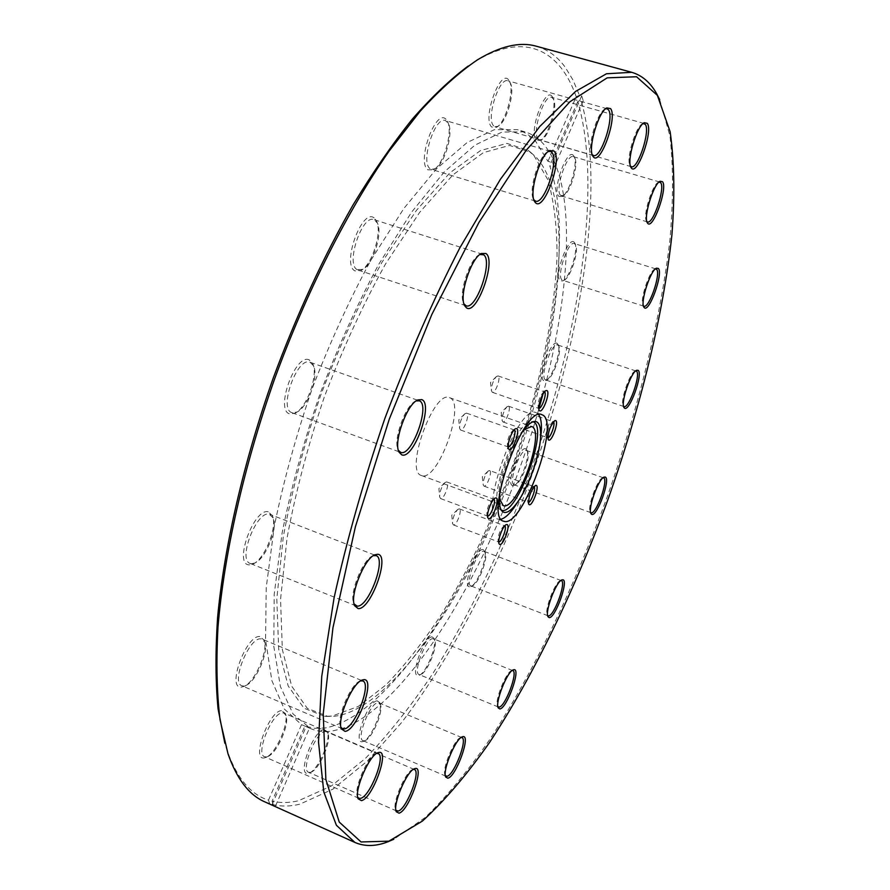 <?xml version="1.0" encoding="UTF-8"?>
<svg xmlns="http://www.w3.org/2000/svg" width="890" height="890" viewBox="0 0 890 890"><rect width="100%" height="100%" fill="white"/><g stroke="black" fill="none" stroke-linecap="round" stroke-linejoin="round"><path stroke-width="0.67" stroke-dasharray="4.45 3.34" d="M534.045 486.674L533.244 486.619C529.327 490.935 527.492 496.019 527.703 501.838L528.36 502.327M489.589 470.521L488.198 471.032C484.917 475.038 483.248 479.632 483.181 484.816L483.971 486.118C486.841 487.386 492.682 471.233 489.6 470.521L533.866 486.563M553.413 421.849L552.601 421.816C548.696 426.221 546.894 431.35 547.194 437.213L547.851 437.691M508.535 406.207L507.022 406.719C503.773 410.78 502.149 415.419 502.16 420.625L502.939 421.938C505.776 423.362 511.528 407.22 508.535 406.207M544.502 391.856L543.657 391.867C539.585 396.428 537.738 401.746 538.139 407.843L538.795 408.377M498.1 375.958L496.375 376.526C493.038 380.709 491.391 385.481 491.447 390.821L492.326 392.301C495.374 393.803 501.248 377.182 498.1 375.958M514.142 429.926L513.274 429.97C508.991 434.598 507.066 440.061 507.467 446.346L508.112 446.925M466.582 413.16L464.747 413.817C461.287 418.044 459.574 422.884 459.607 428.346L460.553 429.992C463.835 431.606 470.065 414.217 466.582 413.16M493.761 499.234L492.893 499.268C488.599 503.807 486.608 509.202 486.919 515.443L487.553 516.022M446.647 481.902L444.955 482.558C441.473 486.719 439.693 491.514 439.638 496.943L440.639 498.589C443.954 499.869 450.184 482.758 446.702 481.924L446.647 481.902M504.775 525.845L503.94 525.823C499.846 530.218 497.899 535.413 498.122 541.432L498.767 541.954M459.229 508.869L457.772 509.447C454.378 513.497 452.621 518.169 452.532 523.465L453.444 524.922C456.548 526.001 462.533 509.647 459.318 508.891L459.229 508.869M499.735 492.949C502.761 471.856 509.825 452.22 520.906 434.042M501.315 510.17L500.124 509.503C486.452 501.993 516.423 418.6 531.742 421.515L533.088 421.76M501.092 519.215L497.933 519.126C477.607 515.343 518.102 402.669 536.181 412.704L538.673 414.64M540.364 440.049C536.637 461.543 529.372 481.746 518.57 500.692M512.184 670.504L511.594 670.66C505.909 672.072 494.406 701.098 497.543 706.159L497.877 706.682M432.162 636.928C424.196 635.894 409.367 677.068 418.278 675.488L419.268 675.243C426.266 673.018 437.602 644.827 434.098 638.43L432.162 636.928M419.947 674.698L419.157 674.587C412.493 672.996 426.043 637.685 432.907 638.697L434.721 640.088C437.98 646.062 427.389 672.406 420.881 674.464L419.947 674.698M560.834 580.569L560.244 580.714C554.915 582.105 544.224 610.384 547.283 615.023L547.628 615.513M483.07 549.597C476.128 547.328 461.832 587.033 469.675 586.799L470.921 586.566C477.474 584.419 487.976 556.828 484.516 550.888L483.07 549.597M471.311 586.009L470.91 585.92C464.458 584.496 477.618 549.197 483.804 551.277L485.161 552.49C488.388 558.019 478.564 583.807 472.457 585.798L471.311 586.009M603.042 477.808L602.463 477.952C597.257 479.41 587.144 507.534 590.237 511.984L590.582 512.462M525.845 448.872C519.593 445.2 505.487 484.394 512.618 485.617L514.175 485.439C520.55 483.237 530.429 455.747 526.913 449.995L525.845 448.872M514.231 484.816L514.186 484.805C507.689 483.47 520.672 447.381 526.524 450.496L527.581 451.564C530.863 456.915 521.618 482.614 515.688 484.649L514.231 484.816M635.616 370.974L635.037 371.152C629.72 372.765 619.963 401.379 623.189 405.84L623.545 406.33M557.262 343.507C551.388 338.267 537.104 377.95 543.868 380.697L545.826 380.631C552.278 378.25 561.735 350.293 558.041 344.474L557.262 343.507M545.514 379.863C539.44 377.471 551.767 341.949 557.63 344.964L558.742 346.043C562.18 351.461 553.335 377.594 547.328 379.808L545.514 379.863M655.407 268.913L654.817 269.103C649.188 271.005 639.576 300.698 643.058 305.404L643.426 305.904M574.228 242.314C568.387 235.349 553.58 276.49 560.355 280.839L562.814 280.929C569.589 278.225 578.789 249.278 574.818 243.115L574.228 242.314M562.057 279.95C556.15 276.3 568.176 240.534 574.306 243.56L575.563 244.739C579.268 250.468 570.657 277.524 564.349 280.038L562.057 279.95M659.023 182.038L658.433 182.261C652.248 184.553 642.625 215.825 646.474 221.009L646.852 221.521M573.505 155.617C567.331 146.872 551.655 190.416 558.842 196.356L561.957 196.612C569.3 193.43 578.389 163.115 573.994 156.329L573.505 155.617M560.644 195.388C554.526 190.538 566.607 153.503 573.305 156.651L574.784 158.031C578.889 164.339 570.39 192.685 563.548 195.644L560.644 195.388M643.081 123.543L642.48 123.799C635.516 126.591 625.759 159.666 630.098 165.573L630.465 166.107M552.1 96.432C545.103 86.018 528.26 132.799 536.37 140.131L540.297 140.498C548.44 136.715 557.541 104.898 552.612 97.199L552.1 96.432M538.294 139.085C531.497 133.177 544.013 93.884 551.622 97.322L553.458 99.001C558.052 106.166 549.553 135.914 541.954 139.441L539.518 139.886L538.294 139.085M605.5 108.858L604.911 109.136C597.012 112.485 586.966 147.173 591.85 154.048L592.262 154.66M508.635 79.889C500.28 68.341 482.091 118.871 491.658 127.014L496.498 127.348C505.642 122.876 514.876 89.857 509.392 81.023L508.635 79.889M493.728 125.879C485.718 119.338 499.068 76.896 507.945 80.79L510.282 82.948C515.399 91.169 506.755 122.041 498.233 126.202L495.151 126.781L493.728 125.879M548.184 151.556L547.628 151.823C538.728 155.65 528.171 191.306 533.522 199.249L533.844 199.772M446.012 119.327C435.833 107.723 416.298 161.947 427.834 169.823L433.463 169.868C443.643 164.817 453.299 131.275 447.392 121.251L446.012 119.327M430.026 168.622C420.225 162.18 434.943 115.956 445.378 120.517L448.282 123.265C453.8 132.599 444.766 163.971 435.266 168.677L431.394 169.389L430.026 168.622M479.877 254.507L479.354 254.751C469.62 258.767 458.15 294.568 463.723 303.468L464.002 303.957M374.123 217.905C361.93 207.748 341.393 264.764 355.021 270.938L360.895 270.549C371.998 265.209 382.5 231.889 376.492 220.898L374.123 217.905M357.302 269.714C345.32 264.441 362.007 214.256 373.978 219.63L377.349 222.978C382.956 233.213 373.121 264.386 362.764 269.358L357.302 269.714M416.108 400.934L415.608 401.156C405.451 404.972 392.724 440.405 398.13 449.817L398.375 450.296M309.297 359.938C295.513 352.596 274.587 410.668 289.84 413.939L295.046 413.194C306.716 408.021 318.486 375.224 312.779 363.799L309.297 359.938M292.143 412.738L291.987 412.682C278.192 409.222 297.26 356.145 310.098 362.252L313.558 365.924C318.887 376.559 307.862 407.242 296.982 412.059L292.143 412.738M373.31 555.683L372.776 555.883C362.82 559.209 348.88 594.12 353.842 603.42L354.087 603.943M268.257 511.795C253.861 507.734 233.314 564.783 249.133 564.861L252.927 564.071C264.564 559.421 277.658 527.025 272.485 515.833L268.257 511.795M251.381 563.737L250.179 563.448C237.485 559.966 256.643 510.493 269.225 514.197L273.174 517.947C278.003 528.382 265.754 558.675 254.907 563.003L251.381 563.737M376.57 753.452L375.958 753.641C367.815 755.832 353.475 788.985 357.435 796.617L357.713 797.206M281.463 710.676C268.925 710.743 250.702 761.339 264.464 757.88L265.821 757.468C275.689 754.153 289.584 722.791 285.378 713.513L281.463 710.676M266.466 756.934L264.553 756.734C255.196 754.075 271.995 712.723 282.33 712.868L283.977 713.09L285.979 715.504C289.906 724.149 276.923 753.474 267.734 756.556L266.466 756.934M413.272 769.416L412.649 769.594C405.54 771.396 392.001 803.125 395.583 809.722L395.883 810.301M324.138 729.522C313.247 729.911 296.381 776.748 308.385 773.277L309.308 772.998C318.008 770.195 331.258 739.857 327.375 731.736L324.138 729.522M310.243 772.409L308.607 772.275C300.531 770.073 315.972 731.691 324.961 731.558L326.385 731.714L327.976 733.616C331.603 741.181 319.221 769.55 311.111 772.153L310.243 772.409M461.12 737.499L460.508 737.654C454.223 739.201 441.729 769.45 445.045 775.168L445.356 775.724M377.204 700.853C367.904 700.764 352.206 744.363 362.519 741.637L363.376 741.392C371.097 738.956 383.401 709.775 379.752 702.633L377.204 700.853M364.277 740.825L363.053 740.702C355.855 738.867 370.184 702.51 377.983 702.744L380.364 704.402C383.757 711.054 372.265 738.322 365.078 740.591L364.277 740.825M360.561 680.906L359.983 681.106C350.782 683.832 336.242 718.063 340.67 726.685L340.926 727.241M259.735 636.517C245.863 635.115 226.305 689.394 241.524 687.069L243.86 686.457C254.807 682.485 268.713 650.457 264.074 640.066L259.735 636.517M243.66 686.034L241.835 685.745C230.844 682.608 249.011 637.462 260.659 638.842L262.161 639.131L264.708 642.146C269.036 651.825 256.042 681.773 245.829 685.467L243.66 686.034M264.719 801.823L273.274 804.727C281.663 806.64 290.518 806.462 299.841 804.182L332.86 789.174L367.147 761.228L401.412 722.769C446.591 663.973 488.065 586.699 521.229 503.707C577.766 358.915 607.87 193.942 580.992 100.036L577.81 101.538C604.833 194.654 575.073 358.703 518.837 502.65C493.728 565.139 465.003 622.199 432.662 673.819C410.791 706.315 388.396 734.495 365.467 758.358L331.336 786.004L298.484 800.755C289.217 802.969 280.417 803.103 272.073 801.156L304.87 726.095L309.486 728.087L301.532 724.649L284.21 708.93L271.851 680.572L265.554 639.732L266.232 587.5L274.365 526.034C283.476 481.401 296.059 435.666 312.123 388.819C329.856 342.639 349.481 299.707 370.997 260.025L403.915 208.393L436.545 168.8L467.161 142.5L494.406 129.673L517.357 129.651C524.388 131.753 530.551 135.725 535.847 141.588L547.962 161.324L552.512 162.67L554.259 167.12L549.731 165.785C573.95 235.861 550.821 371.875 503.718 491.58C456.603 610.963 383.201 717.763 324.661 728.065L314.448 728.298L304.87 726.095M273.274 804.727L272.073 801.156M659.679 99.491L670.025 136.27C673.352 166.53 673.33 200.94 669.97 239.488C660.769 318.92 638.063 409.567 606.758 498.144C574.517 586.399 534.323 670.749 490.857 737.877C468.908 769.75 447.025 796.294 425.197 817.51L393.803 839.292M536.281 46.213C547.75 49.517 557.385 56.515 565.206 67.217L573.027 80.055L579.412 95.252L581.682 95.898L583.25 100.681L580.992 100.036M538.851 408.966C498.311 552.49 412.393 704.279 341.371 728.843L331.77 731.113C324.194 732.203 317.129 731.369 310.566 728.598L293.01 713.925L280.372 686.457L273.786 646.274L274.198 594.409L282.108 532.988C291.086 488.221 303.59 442.219 319.621 394.96C337.343 348.301 356.99 304.858 378.55 264.619L411.547 212.209L444.255 171.959L474.904 145.159L502.138 132.02L525.022 131.876C531.964 133.956 538.049 137.917 543.256 143.757C576.798 181.938 571.758 287.626 543 394.036M533.922 155.528L547.851 179.724C554.047 201.24 557.107 226.894 557.04 256.676C554.47 318.709 538.283 392.79 512.863 464.903C492.659 519.415 468.997 569.022 441.874 613.733C423.573 641.612 404.95 665.342 385.993 684.899L358.18 706.493L332.081 716.083L324.639 716.317L303.957 708.195L288.16 685.912L278.692 649.188L276.79 598.881L283.231 537.215C291.709 491.503 304.191 444.21 320.667 395.338C339.068 347.145 359.549 302.733 382.11 262.072L416.398 210.418L449.884 172.827L480.567 150.532L506.944 143.401L528.059 150.299L533.922 155.528M499.702 505.197C455.013 613.811 387.361 709.285 335.163 716.161L327.776 716.406L307.284 708.318L291.664 686.112L282.341 649.533L280.55 599.415L287.047 537.994C295.536 492.47 307.984 445.356 324.416 396.673C342.739 348.68 363.12 304.425 385.559 263.907L419.646 212.398L452.921 174.896L483.392 152.613L509.581 145.437L530.529 152.234L536.359 157.419C580.547 206.58 556.061 370.896 500.002 504.463M499.346 498.534C496.653 482.536 511.906 440.105 524.166 429.481M421.782 475.627L421.459 475.516C404.171 471.745 433.719 389.553 449.45 397.652L449.806 397.786C466.171 403.337 437.869 481.946 421.782 475.627M269.703 803.737L268.502 800.143C250.691 794.67 236.874 778.049 227.039 750.292L224.814 743.128M468.129 66.082L474.403 61.966C525.1 30.594 560.066 50.296 576.208 96.765L547.962 161.324M268.502 800.143L301.532 724.649M579.412 95.252L576.208 96.765M577.81 101.538L549.731 165.785M272.029 804.783L306.16 726.652M275.589 805.773L309.486 728.087M583.25 100.681L554.259 167.12M581.682 95.898L552.512 162.67M527.703 501.838L528.582 503.929M533.244 486.619L535.257 485.584M483.938 486.107L528.148 502.283M488.198 471.032L482.313 476.695L483.181 484.816M547.194 437.213L548.095 439.293M552.601 421.816L554.604 420.748M508.457 406.174L553.235 421.749M507.022 406.719L501.192 412.482L502.16 420.625M538.139 407.843L539.062 409.967M543.657 391.867L545.692 390.755M497.977 375.903L544.369 391.789M496.375 376.526L490.49 382.5L491.447 390.821M507.467 446.346L508.379 448.516M513.274 429.97L515.355 428.858M466.516 413.138L514.064 429.892M464.747 413.817L458.762 419.88L459.607 428.346M486.919 515.443L487.798 517.624M492.893 499.268L494.974 498.189M440.539 498.556L487.453 516M444.955 482.558L438.904 488.499L439.638 496.943M498.122 541.432L498.99 543.567M503.94 525.823L505.987 524.777M453.333 524.889L498.6 541.921M457.772 509.447L451.775 515.188L452.532 523.465M500.124 509.503L502.294 511.394M531.742 421.515L534.623 421.437M541.821 414.662L536.181 412.704M503.54 521.206L497.933 519.126M497.543 706.159L498.066 707.528M511.594 670.66L512.896 670.037M547.283 615.023L547.828 616.347M560.244 580.714L561.534 580.091M590.237 511.984L590.804 513.285M602.463 477.952L603.731 477.307M623.189 405.84L623.779 407.142M635.037 371.152L636.306 370.474M643.058 305.404L643.67 306.716M654.817 269.103L656.097 268.391M646.474 221.009L647.119 222.333M658.433 182.261L659.712 181.493M630.098 165.573L630.743 166.919M642.48 123.799L643.759 122.998M591.85 154.048L592.473 155.361M604.911 109.136L606.146 108.346M533.522 199.249L534.089 200.495M547.628 151.823L548.785 151.089M463.723 303.468L464.213 304.614M479.354 254.751L480.422 254.095M398.13 449.817L398.553 450.93M415.608 401.156L416.642 400.567M353.842 603.42L354.253 604.599M372.776 555.883L373.889 555.304M357.435 796.617L357.88 798.019M375.958 753.641L377.271 753.029M395.583 809.722L396.061 811.146M412.649 769.594L413.995 768.971M445.045 775.168L445.545 776.569M460.508 737.654L461.843 737.031M340.67 726.685L341.093 727.987M359.983 681.106L361.207 680.516M445.968 776.214L363.053 740.702M498.344 707.027L419.157 674.587M548.029 615.791L470.91 585.92M603.487 477.863L526.524 450.496M590.971 512.707L514.186 484.805M636.094 371.03L557.63 344.964M655.997 268.947L574.306 243.56M659.802 182.049L573.305 156.651M644.171 123.499L551.622 97.322M607.069 108.747L507.945 80.79M550.343 151.356L445.378 120.517M482.614 254.273L373.978 219.63M419.101 400.745L417.388 400.144M417.366 400.133L310.098 362.252M400.567 452.343L398.865 451.72M398.842 451.72L291.987 412.682M356.045 605.868L250.179 563.448M342.472 728.777L241.835 685.745M358.848 798.285L264.553 756.734M396.706 811.035L308.607 772.275M525.022 131.876L517.357 129.651M310.566 728.598L307.873 727.43M530.529 152.234L528.059 150.299M327.776 716.406L324.639 716.317M421.459 475.516L502.972 505.553M449.45 397.652L531.43 426.377M227.039 750.292L228.007 753.808M474.403 61.966L477.385 59.875M414.362 769.516L326.385 731.714M378.128 753.541L283.977 713.09M362.731 680.95L361.429 680.405M361.418 680.405L262.161 639.131M376.058 555.616L374.479 555.004M374.456 554.993L270.07 514.42M466.071 305.76L358.136 270.093M535.535 201.118L431.394 169.389M593.463 155.505L495.151 126.781M631.366 166.719L539.518 139.886M647.497 221.933L561.557 195.967M643.915 306.204L562.647 280.283M623.957 406.574L545.793 379.997M561.301 580.636L484.082 551.355M512.762 670.593L433.564 638.82M461.888 737.587L379.04 702.877M264.708 642.146L264.074 640.066M245.829 685.467L243.86 686.457M380.364 704.402L379.752 702.633M365.078 740.591L363.376 741.392M327.976 733.616L327.375 731.736M311.111 772.153L309.308 772.998M285.979 715.504L285.378 713.513M267.734 756.556L265.821 757.468M273.174 517.947L272.485 515.833M254.907 563.003L252.927 564.071M313.558 365.924L312.779 363.799M296.982 412.059L295.046 413.194M377.349 222.978L376.492 220.898M362.764 269.358L360.895 270.549M448.282 123.265L447.392 121.251M435.266 168.677L433.463 169.868M510.282 82.948L509.392 81.023M498.233 126.202L496.498 127.348M553.458 99.001L552.612 97.199M541.954 139.441L540.297 140.498M574.784 158.031L573.994 156.329M563.548 195.644L561.957 196.612M575.563 244.739L574.818 243.115M564.349 280.038L562.814 280.929M558.742 346.043L558.041 344.474M547.328 379.808L545.826 380.631M527.581 451.564L526.913 449.995M515.688 484.649L514.175 485.439M485.161 552.49L484.516 550.888M472.457 585.798L470.921 586.566M434.721 640.088L434.098 638.43M420.881 674.464L419.268 675.243M459.318 508.891L504.619 525.768M446.702 481.924L493.661 499.19M460.553 429.992L508.034 446.902M492.326 392.301L538.65 408.343M502.939 421.938L540.853 435.266M540.975 435.31L547.65 437.657"/><path stroke-width="1.33" d="M536.214 485.395L535.48 485.462C530.685 490.779 528.415 497.009 528.682 504.163L529.261 504.719C532.498 506.154 539.718 486.085 536.214 485.395M555.694 420.581L554.826 420.625C550.042 426.032 547.84 432.329 548.196 439.538L548.685 440.049C551.8 441.985 559.076 421.76 555.694 420.581M546.961 390.588L545.948 390.621C542.477 391.8 537.171 407.186 539.173 410.234L539.685 410.802C542.989 413.027 550.543 392.045 546.961 390.588M516.656 428.635L515.633 428.702C511.961 429.937 506.432 445.545 508.502 448.816L509.158 449.483C512.807 451.464 520.594 429.826 516.656 428.635M496.119 497.933L495.252 498.044C491.625 499.201 485.907 514.665 487.92 517.913L488.677 518.614C492.459 520.038 500.191 498.578 496.119 497.933M506.966 524.555L506.232 524.655C502.839 525.69 497.199 540.797 499.09 543.823L499.802 544.457C503.362 545.626 510.804 524.966 506.966 524.555M520.906 434.042C526.457 425.743 531.141 421.537 534.968 421.426L536.648 421.816C539.774 423.551 541.076 428.88 540.542 437.78C539.507 456.526 528.393 487.442 517.268 502.561C511.973 509.803 507.567 513.074 504.04 512.384L502.55 511.617C499.679 509.102 498.734 502.872 499.735 492.949M533.088 421.76L533.399 421.893C549.13 427.411 517.168 516.211 501.593 510.248L501.315 510.17M538.673 414.64C540.931 417.833 541.799 423.562 541.276 431.806L540.364 440.049M518.57 500.692L514.031 507.634C509.18 514.32 504.864 518.18 501.092 519.215M504.04 521.351L503.54 521.206C483.415 517.513 523.954 404.694 541.821 414.662L542.366 414.885C560.834 421.893 522.664 527.959 504.04 521.351M499.813 708.918L498.222 707.917C494.862 702.51 507.2 671.36 513.274 669.859L513.931 669.703C521.317 668.368 506.799 708.718 499.813 708.918M512.206 670.504L512.762 670.593C518.403 671.839 505.175 707.038 499.034 707.094L497.877 706.682M549.13 617.593L547.973 616.692C544.691 611.741 556.161 581.393 561.868 579.924L562.736 579.779C569.166 579.79 555.16 618.717 549.13 617.593M547.628 615.513L548.374 615.858C553.836 616.959 566.752 581.771 561.301 580.636L560.834 580.569M591.772 514.409L590.949 513.619C587.634 508.88 598.481 478.698 604.054 477.14L605.211 477.073C610.952 478.542 597.112 516.99 591.772 514.409M590.582 512.462L591.005 512.718C596 515.165 608.927 479.243 603.542 477.886L603.042 477.808M624.513 408.143L623.935 407.486C620.486 402.725 630.954 372.02 636.639 370.296L638.108 370.351C643.448 373.388 629.441 412.304 624.513 408.143M623.545 406.33L623.957 406.574C628.874 409.166 641.301 373.889 636.417 371.197L635.616 370.974M644.238 307.617L643.848 307.095C640.121 302.077 650.434 270.204 656.464 268.179L658.344 268.435C663.573 273.108 649.055 313.425 644.238 307.617M643.426 305.904L643.915 306.204C649.044 308.819 661.248 273.352 656.575 269.336L655.407 268.913M647.609 223.19L647.33 222.778C643.203 217.249 653.527 183.685 660.135 181.249L662.527 181.727C667.99 188.046 652.648 230.666 647.609 223.19M646.852 221.521L647.497 221.933C653.104 224.681 665.431 188.001 660.669 182.706L659.023 182.038M631.277 167.876L631.01 167.465C626.36 161.157 636.84 125.657 644.282 122.675L647.308 123.343C653.427 131.13 636.973 176.832 631.277 167.876M630.465 166.107L631.366 166.719C637.741 169.723 650.579 130.841 645.317 124.411L643.081 123.543M593.252 156.718L592.807 156.061C587.589 148.73 598.369 111.495 606.813 107.913L610.573 108.613C617.838 117.302 600.105 166.586 593.252 156.718M592.262 154.66L593.463 155.505C600.928 158.91 614.678 116.957 608.426 109.782L607.069 108.747L605.5 108.858M535.413 202.642L534.501 201.396C528.771 192.919 540.108 154.638 549.631 150.555L554.003 151.022C562.903 159.51 543.901 212.298 535.413 202.642M533.844 199.772L535.535 201.118C544.335 205.089 559.499 159.41 551.711 152.257L550.343 151.356L548.184 151.556M466.427 307.795L464.669 305.704C458.717 296.214 471.021 257.766 481.445 253.483L485.962 253.528C496.731 260.325 476.762 315.761 466.427 307.795M464.002 303.957L466.071 305.76C476.228 310.41 493.305 260.748 483.593 254.785L479.877 254.507M401.768 454.868L399.009 452.109C393.224 442.063 406.886 404.016 417.755 399.944L421.671 399.588C433.975 403.448 413.65 459.885 401.768 454.868M398.375 450.296L400.7 452.387C411.825 457.137 430.816 404.383 419.268 400.811L416.108 400.934M358.114 608.582L354.643 605.734C349.325 595.788 364.299 558.297 374.946 554.759L377.672 554.27C390.677 554.859 370.696 610.329 358.114 608.582M354.087 603.943L357.09 606.09C368.371 607.814 386.883 558.497 376.058 555.616L373.31 555.683M361.44 800.633L358.125 798.764C353.886 790.62 369.272 755.02 377.983 752.695L378.784 752.462C390.31 749.324 372.543 798.686 361.44 800.633M357.713 797.206L358.848 798.285L360.528 798.363C369.917 796.906 386.082 755.677 378.128 753.541L376.57 753.452M398.998 813.16L396.261 811.736C392.423 804.682 406.953 770.629 414.551 768.715L415.051 768.56C425.131 765.378 408.655 811.146 398.998 813.16M395.883 810.301L398.142 811.057C406.296 809.533 421.204 771.274 414.362 769.516L413.272 769.416M447.837 778.205L445.712 777.037C442.163 770.94 455.58 738.466 462.288 736.831L462.789 736.686C471.422 734.217 456.058 776.892 447.837 778.205M445.356 775.724L447.036 776.258C454.067 775.279 467.973 739.045 461.888 737.587L461.12 737.499M345.042 731.369L341.404 728.943C336.654 719.721 352.273 682.975 362.108 680.071L363.654 679.693C376.303 677.779 357.279 730.634 345.042 731.369M340.926 727.241L342.472 728.777L344.074 728.966C354.62 728.51 372.087 683.498 362.731 680.95L360.561 680.906M388.919 841.161L422.461 821.036C444.588 800.778 466.883 774.689 489.344 742.772C533.889 675.276 575.252 589.035 608.27 498.689C640.31 407.998 663.306 315.16 671.928 234.749C674.92 195.833 674.331 161.524 670.159 131.809L657.376 95.386L636.55 76.751L607.191 77.842L569.878 101.783L526.19 150.254L478.92 222.467L431.85 314.448L389.33 419.012L355.399 526.758L332.938 627.839L323.226 713.925L325.862 779.473L339.246 822.071L361.073 841.962L388.919 841.161M393.803 839.292L385.715 842.607C374.456 846.501 364.199 846.446 354.932 842.452L336.398 825.264L323.782 791.9L318.509 742.004L321.735 676.478L334.095 597.78C346.855 539.941 363.776 480.155 384.88 418.411C407.909 357.357 432.918 300.475 459.896 247.743L500.458 179.19L539.674 126.591L575.507 91.47L606.479 73.77L631.711 72.312C641.545 75.172 649.578 81.813 655.819 92.237L659.679 99.491M543 394.036L538.851 408.966M524.166 429.481L531.742 426.499C545.926 431.283 517.168 511.16 503.251 505.642L499.346 498.534M224.814 743.128L218.05 708.718C215.502 681.985 215.347 651.625 217.583 617.638C224.124 547.105 243.504 462.255 273.163 378.261C296.648 314.849 323.27 257.099 353.019 205C372.799 172.415 392.557 143.791 412.293 119.138C431.739 96.988 450.351 79.299 468.129 66.082M631.711 72.312L536.281 46.213C519.927 41.496 500.302 46.057 477.385 59.875C459.251 72.235 440.116 89.412 420.013 111.428L389.253 150.899C347.712 210.541 306.649 291.419 274.665 378.795C243.715 466.538 223.891 555.071 217.961 627.506C216.114 662.294 216.804 693.076 220.053 719.854L228.007 753.808C236.874 779.05 249.111 795.059 264.719 801.823L354.932 842.452M500.002 504.463L499.702 505.197M498.767 541.954C501.56 542.678 507.356 527.136 504.775 525.845M487.553 516.022C490.557 517.123 496.753 500.358 493.761 499.234M508.112 446.925C511.183 448.07 517.246 430.96 514.142 429.926M538.795 408.377C541.687 409.166 547.272 393.013 544.502 391.856M547.851 437.691C550.543 438.158 555.805 423.162 553.413 421.849M528.36 502.327C531.007 502.761 536.359 488.043 534.045 486.674M540.542 437.78L541.276 431.806M517.268 502.561L514.031 507.634M592.473 155.361L592.807 156.061M606.146 108.346L606.813 107.913M534.089 200.495L534.501 201.396M548.785 151.089L549.631 150.555M464.213 304.614L464.669 305.704M480.422 254.095L481.445 253.483M398.553 450.93L399.009 452.109M416.642 400.567L417.755 399.944M354.253 604.599L354.643 605.734M373.889 555.304L374.946 554.759M357.88 798.019L358.125 798.764M377.271 753.029L377.983 752.695M396.061 811.146L396.261 811.736M413.995 768.971L414.551 768.715M341.093 727.987L341.404 728.943M361.207 680.516L362.108 680.071M658.2 96.788L656.664 93.661M390.944 840.438L387.762 841.873"/></g></svg>
